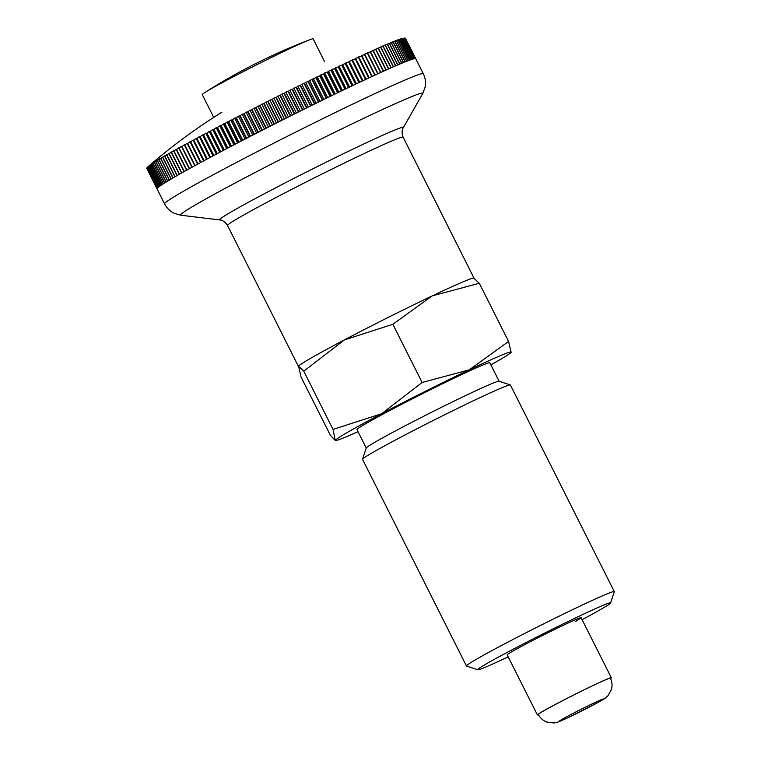 <?xml version="1.0" encoding="UTF-8"?>
<svg xmlns="http://www.w3.org/2000/svg" width="761" height="761" viewBox="0 0 761 761"><rect width="100%" height="100%" fill="white"/><g stroke="black" fill="none" stroke-linecap="round" stroke-linejoin="round"><path stroke-width="1.14" d="M508.186 656.857A74.35 2.654 -26.7 0 1 477.822 669.766L466.56 666.046A82.749 2.958 -26.7 0 1 466.464 665.98L362.54 459.349A82.749 2.958 -26.7 0 1 362.54 459.235A82.749 2.958 -26.7 0 1 373.432 452.091A82.749 2.958 -26.7 0 1 454.621 409.846A82.749 2.958 -26.7 0 1 510.289 384.923A82.749 2.958 -26.7 0 1 510.384 384.99L614.308 591.62A82.749 2.958 -26.7 0 1 614.308 591.735L610.579 602.997A74.35 2.654 -26.7 0 1 600.79 609.409A74.35 2.654 -26.7 0 1 582.108 619.673M362.54 459.235L366.269 447.972A74.35 2.654 -26.7 0 1 376.058 441.561A74.35 2.654 -26.7 0 1 449.009 403.596A74.35 2.654 -26.7 0 1 499.026 381.204L510.289 384.923M466.464 665.98A82.749 2.958 -26.7 0 1 477.356 658.722A82.749 2.958 -26.7 0 1 559.82 615.849A82.749 2.958 -26.7 0 1 614.308 591.62M477.822 669.766A74.35 2.654 -26.7 0 1 487.525 663.183A74.35 2.654 -26.7 0 1 562.76 624.096A74.35 2.654 -26.7 0 1 610.579 602.997M366.25 448.039L356.985 429.613A74.35 2.654 -26.7 0 1 366.773 423.087A74.35 2.654 -26.7 0 1 440.866 384.571A74.35 2.654 -26.7 0 1 489.827 362.797L499.092 381.223M358.012 431.658A98.255 3.51 -26.7 0 1 335.886 440.467A98.255 3.51 -26.7 0 1 335.639 440.172A98.255 3.51 -26.7 0 1 348.557 431.734A98.255 3.51 -26.7 0 1 381.527 413.784L333.033 429.394L335.249 440.429L330.36 435.273L301.08 377.075L298.531 366.212A98.255 3.51 -26.7 0 1 298.54 366.203A98.255 3.51 -26.7 0 1 311.401 357.86A98.255 3.51 -26.7 0 1 344.372 339.91A98.255 3.51 -26.7 0 1 432.143 295.934L479.297 283.263L473.761 278.069A98.255 3.51 -26.7 0 0 432.143 295.934L392.866 324.291L344.372 339.91L303.763 371.197L298.531 366.212A98.255 3.51 -26.7 0 1 311.401 357.86A98.255 3.51 -26.7 0 1 409.332 306.949A98.255 3.51 -26.7 0 1 474.027 278.184M511.126 352.314L508.567 341.461L469.299 369.817L422.136 382.488L381.527 413.784A98.255 3.51 -26.7 0 1 469.299 369.817A98.255 3.51 -26.7 0 1 511.173 352.238A98.255 3.51 -26.7 0 1 511.116 352.333A98.255 3.51 -26.7 0 1 498.246 360.676A98.255 3.51 -26.7 0 1 490.855 364.852M324.586 61.622L313.142 38.859A62.06 2.216 153.3 0 0 309.679 39.781A62.06 2.216 153.3 0 0 263.078 61.584A62.06 2.216 153.3 0 0 210.436 89.189A62.06 2.216 153.3 0 0 205.07 92.395A62.06 2.216 153.3 0 0 202.264 94.63L213.708 117.384M538.455 714.741A41.37 1.474 -26.7 0 1 537.38 714.912L507.197 654.888A41.37 1.474 -26.7 0 1 512.638 651.254A41.37 1.474 -26.7 0 1 553.875 629.823A41.37 1.474 -26.7 0 1 581.119 617.704A41.37 1.474 -26.7 0 1 575.668 621.337M422.136 382.488L392.866 324.291M333.033 429.394L303.763 371.197M508.567 341.461L479.297 283.263M166.745 155.082L177.066 175.601A144.799 5.175 153.3 0 0 176.095 176.152A144.799 5.175 153.3 0 0 175.144 176.704L164.823 156.186A570.35 556.567 72.5 0 1 167.116 154.416A570.35 122.949 62.8 0 0 166.745 155.082A144.799 5.175 -26.7 0 1 166.954 154.959A570.35 560.153 74 0 1 169.256 153.189A570.35 105.408 62.9 0 0 168.971 153.808A144.799 5.175 -26.7 0 1 169.189 153.684A570.35 563.188 76.2 0 1 171.51 151.905A570.35 87.762 63 0 0 171.301 152.495A144.799 5.175 -26.7 0 1 171.539 152.362A570.35 565.67 79.4 0 1 173.869 150.583A570.35 70.031 63 0 0 173.746 151.125A144.799 5.175 -26.7 0 1 173.984 150.982A570.35 567.592 84.5 0 1 176.324 149.204A570.35 52.224 63.1 0 0 176.276 149.708A144.799 5.175 -26.7 0 1 176.533 149.565A570.35 568.952 93.9 0 1 178.883 147.786A570.35 34.369 63.2 0 0 178.911 148.243A144.799 5.175 -26.7 0 1 179.177 148.1A570.35 569.751 114.3 0 1 181.527 146.321A570.35 16.485 63.2 0 0 181.641 146.74A144.799 5.175 -26.7 0 1 181.917 146.588A570.35 569.989 157.3 0 1 184.276 144.809A570.35 1.417 63.3 0 1 184.466 145.189A144.799 5.175 -26.7 0 1 184.752 145.037A570.35 569.656 -163.2 0 1 187.111 143.258A570.35 19.32 63.4 0 1 187.387 143.601A144.799 5.175 -26.7 0 1 187.672 143.439A570.35 568.771 -145.3 0 1 190.031 141.67A570.35 37.203 63.4 0 1 190.393 141.965A144.799 5.175 -26.7 0 1 190.688 141.803A570.35 567.326 -136.9 0 1 193.037 140.043A570.35 55.058 63.5 0 1 193.475 140.3A144.799 5.175 -26.7 0 1 193.779 140.138A570.35 565.309 -132.2 0 1 196.119 138.378A570.35 72.847 63.6 0 1 196.642 138.597A144.799 5.175 -26.7 0 1 196.956 138.426A570.35 562.74 -129.2 0 1 199.287 136.676A570.35 90.569 63.6 0 1 199.896 136.856A144.799 5.175 -26.7 0 1 200.21 136.685A570.35 559.62 -127.2 0 1 202.531 134.944A570.35 108.195 63.7 0 1 203.216 135.078A144.799 5.175 -26.7 0 1 203.539 134.906A570.35 555.949 -125.7 0 1 205.841 133.185A570.35 125.727 63.8 0 1 206.612 133.28A144.799 5.175 -26.7 0 1 206.944 133.099A570.35 551.725 -124.5 0 1 209.227 131.387A570.35 143.125 63.8 0 1 210.074 131.444A144.799 5.175 -26.7 0 1 210.407 131.263A570.35 546.959 -123.6 0 1 212.68 129.56A570.35 160.381 63.9 0 1 213.603 129.579A144.799 5.175 -26.7 0 1 213.946 129.399A570.35 541.651 -122.9 0 1 216.191 127.715A570.35 177.484 64 0 1 217.189 127.696A144.799 5.175 -26.7 0 1 217.541 127.506A570.35 535.811 -122.3 0 1 219.758 125.841A570.35 194.416 64 0 1 220.833 125.784A144.799 5.175 -26.7 0 1 221.194 125.594A570.35 529.437 -121.8 0 1 223.382 123.948A570.35 211.149 64.1 0 1 224.543 123.843A144.799 5.175 -26.7 0 1 224.904 123.663A570.35 522.541 -121.4 0 1 227.063 122.026A570.35 227.672 64.2 0 1 228.29 121.893A144.799 5.175 -26.7 0 1 228.661 121.703A570.35 515.13 -121 0 1 230.783 120.086A570.35 243.977 64.3 0 1 232.095 119.924A144.799 5.175 -26.7 0 1 232.466 119.724A570.35 507.216 -120.7 0 1 234.559 118.136A570.35 260.034 64.3 0 1 235.939 117.926A144.799 5.175 -26.7 0 1 236.31 117.736A570.35 498.797 -120.4 0 1 238.364 116.167A570.35 275.834 64.4 0 1 239.82 115.929A144.799 5.175 -26.7 0 1 240.2 115.729A570.35 489.884 -120.1 0 1 242.217 114.188A570.35 291.368 64.5 0 1 243.739 113.912A144.799 5.175 -26.7 0 1 244.119 113.712A570.35 480.495 -119.9 0 1 246.098 112.19A570.35 306.616 64.6 0 1 247.686 111.886A144.799 5.175 -26.7 0 1 248.076 111.686A570.35 470.621 -119.7 0 1 250.008 110.193A570.35 321.551 64.7 0 1 251.672 109.85A144.799 5.175 -26.7 0 1 252.053 109.651A570.35 460.291 -119.5 0 1 253.946 108.176A570.35 336.181 64.8 0 1 255.667 107.805A144.799 5.175 -26.7 0 1 256.057 107.605A570.35 449.504 -119.3 0 1 257.903 106.159A570.35 350.469 64.9 0 1 259.691 105.76A144.799 5.175 -26.7 0 1 260.091 105.56A570.35 438.279 -119.2 0 1 261.87 104.143A570.35 364.414 65 0 1 263.734 103.715A144.799 5.175 -26.7 0 1 264.124 103.515A570.35 426.617 -119 0 1 265.865 102.126A570.35 378.008 65.1 0 1 267.786 101.66A144.799 5.175 -26.7 0 1 268.176 101.47A570.35 414.526 -118.9 0 1 269.86 100.11A570.35 391.221 65.2 0 1 271.848 99.615A144.799 5.175 -26.7 0 1 272.238 99.415A570.35 402.036 -118.7 0 1 273.865 98.093A570.35 404.043 65.4 0 1 275.91 97.57A144.799 5.175 -26.7 0 1 276.3 97.379A570.35 389.147 -118.6 0 1 277.87 96.076A570.35 416.476 65.5 0 1 279.972 95.534A144.799 5.175 -26.7 0 1 280.371 95.334A570.35 375.877 -118.5 0 1 281.874 94.069A570.35 428.491 65.6 0 1 284.034 93.508A144.799 5.175 -26.7 0 1 284.424 93.308A570.35 362.226 -118.4 0 1 285.879 92.081A570.35 440.086 65.8 0 1 288.086 91.482A144.799 5.175 -26.7 0 1 288.476 91.291A570.35 348.224 -118.3 0 1 289.865 90.093A570.35 451.244 65.9 0 1 292.129 89.475A144.799 5.175 -26.7 0 1 292.519 89.284A570.35 333.879 -118.2 0 1 293.841 88.114A570.35 461.965 66.1 0 1 296.153 87.477A144.799 5.175 -26.7 0 1 296.543 87.287A570.35 319.201 -118.1 0 1 297.798 86.155A570.35 472.22 66.3 0 1 300.157 85.498A144.799 5.175 -26.7 0 1 300.547 85.308A570.35 304.21 -118 0 1 301.727 84.214A570.35 482.017 66.5 0 1 304.134 83.539A144.799 5.175 -26.7 0 1 304.524 83.349A570.35 288.923 -117.9 0 1 305.637 82.293A570.35 491.33 66.8 0 1 308.091 81.589A144.799 5.175 -26.7 0 1 308.471 81.408A570.35 273.351 -117.8 0 1 309.518 80.39A570.35 500.167 67 0 1 312.01 79.667A144.799 5.175 -26.7 0 1 312.39 79.486A570.35 257.503 -117.7 0 1 313.37 78.507A570.35 508.51 67.3 0 1 315.901 77.774A144.799 5.175 -26.7 0 1 316.272 77.593A570.35 241.399 -117.7 0 1 317.175 76.652A570.35 516.338 67.7 0 1 319.744 75.9A144.799 5.175 -26.7 0 1 320.115 75.719A570.35 225.066 -117.6 0 1 320.952 74.816A570.35 523.673 68 0 1 323.549 74.055A144.799 5.175 -26.7 0 1 323.92 73.874A570.35 208.504 -117.5 0 1 324.671 73.008A570.35 530.484 68.5 0 1 327.306 72.238A144.799 5.175 -26.7 0 1 327.668 72.057A570.35 191.743 -117.4 0 1 328.352 71.239A570.35 536.771 69 0 1 331.016 70.45A144.799 5.175 -26.7 0 1 331.368 70.278A570.35 174.783 -117.4 0 1 331.977 69.489A570.35 542.526 69.6 0 1 334.669 68.699A144.799 5.175 -26.7 0 1 335.021 68.528A570.35 157.66 -117.3 0 1 335.544 67.786A570.35 547.749 70.4 0 1 338.265 66.978A144.799 5.175 -26.7 0 1 338.607 66.806A570.35 140.376 -117.2 0 1 339.054 66.102A570.35 552.429 71.3 0 1 341.794 65.294A144.799 5.175 -26.7 0 1 342.136 65.132A570.35 122.949 -117.2 0 1 342.498 64.466A570.35 556.567 72.5 0 1 345.266 63.648A144.799 5.175 -26.7 0 1 345.599 63.486A570.35 105.408 -117.1 0 1 345.884 62.859A570.35 560.153 74 0 1 348.662 62.041A144.799 5.175 -26.7 0 1 348.985 61.879A570.35 87.762 -117 0 1 349.194 61.299A570.35 563.188 76.2 0 1 351.991 60.471A144.799 5.175 -26.7 0 1 352.314 60.319A570.35 70.031 -117 0 1 352.438 59.777A570.35 565.67 79.4 0 1 355.244 58.949A144.799 5.175 -26.7 0 1 355.558 58.797A570.35 52.224 -116.9 0 1 355.606 58.302A570.35 567.592 84.5 0 1 358.421 57.465A144.799 5.175 -26.7 0 1 358.726 57.322A570.35 34.369 -116.8 0 1 358.688 56.866A570.35 568.952 93.9 0 1 361.513 56.029A144.799 5.175 -26.7 0 1 361.808 55.895A570.35 16.485 -116.8 0 1 361.694 55.477A570.35 569.751 114.3 0 1 364.529 54.64A144.799 5.175 -26.7 0 1 364.814 54.507A570.35 1.417 -116.7 0 0 364.614 54.126A570.35 569.989 157.3 0 1 367.449 53.299A144.799 5.175 -26.7 0 1 367.725 53.175A570.35 19.32 -116.6 0 0 367.449 52.832A570.35 569.656 -163.2 0 1 370.274 52.005A144.799 5.175 -26.7 0 1 370.55 51.881A570.35 37.203 -116.6 0 0 370.188 51.586A570.35 568.771 -145.3 0 1 373.014 50.768A144.799 5.175 -26.7 0 1 373.28 50.645A570.35 55.058 -116.5 0 0 372.833 50.388A570.35 567.326 -136.9 0 1 375.658 49.579A144.799 5.175 -26.7 0 1 375.915 49.465A570.35 72.847 -116.4 0 0 375.392 49.246A570.35 565.309 -132.2 0 1 378.207 48.438A144.799 5.175 -26.7 0 1 378.445 48.333A570.35 90.569 -116.4 0 0 377.846 48.162A570.35 562.74 -129.2 0 1 380.652 47.353A144.799 5.175 -26.7 0 1 380.88 47.258A570.35 108.195 -116.3 0 0 380.196 47.115A570.35 559.62 -127.2 0 1 382.992 46.326A144.799 5.175 -26.7 0 1 383.211 46.231A570.35 125.727 -116.2 0 0 382.45 46.136A570.35 555.949 -125.7 0 1 385.228 45.356A144.799 5.175 -26.7 0 1 385.437 45.27A570.35 143.125 -116.2 0 0 384.6 45.213A570.35 551.725 -124.5 0 1 387.359 44.442A144.799 5.175 -26.7 0 1 387.558 44.357A570.35 160.381 -116.1 0 0 386.636 44.338A570.35 546.959 -123.6 0 1 389.375 43.586A144.799 5.175 -26.7 0 1 389.565 43.51A570.35 177.484 -116 0 0 388.567 43.529A570.35 541.651 -122.9 0 1 391.278 42.797A144.799 5.175 -26.7 0 1 391.458 42.721A570.35 194.416 -116 0 0 390.383 42.778A570.35 535.811 -122.3 0 1 393.076 42.055A144.799 5.175 -26.7 0 1 393.247 41.988A570.35 211.149 -115.9 0 0 392.086 42.083A570.35 529.437 -121.8 0 1 394.75 41.379A144.799 5.175 -26.7 0 1 394.911 41.313A570.35 227.672 -115.8 0 0 393.675 41.446A570.35 522.541 -121.4 0 1 396.31 40.761A144.799 5.175 -26.7 0 1 396.462 40.704A570.35 243.977 -115.7 0 0 395.149 40.875A570.35 515.13 -121 0 1 397.756 40.209A144.799 5.175 -26.7 0 1 397.889 40.162A570.35 260.034 -115.7 0 0 396.51 40.362A570.35 507.216 -120.7 0 1 399.078 39.715A144.799 5.175 -26.7 0 1 399.202 39.677A570.35 275.834 -115.6 0 0 397.746 39.914A570.35 498.797 -120.4 0 1 400.276 39.287A144.799 5.175 -26.7 0 1 400.381 39.249A570.35 291.368 -115.5 0 0 398.859 39.524A570.35 489.884 -120.1 0 1 401.351 38.925A144.799 5.175 -26.7 0 1 401.447 38.887A570.35 306.616 -115.4 0 0 399.858 39.201A570.35 480.495 -119.9 0 1 402.303 38.621A144.799 5.175 -26.7 0 1 402.388 38.592A570.35 321.551 -115.3 0 0 400.733 38.935A570.35 470.621 -119.7 0 1 403.14 38.383A144.799 5.175 -26.7 0 1 403.206 38.364A570.35 336.181 -115.2 0 0 401.475 38.735A570.35 460.291 -119.5 0 1 403.844 38.212A144.799 5.175 -26.7 0 1 403.872 38.202A144.799 5.175 -26.7 0 1 403.901 38.193A570.35 449.504 -119.3 0 1 404.414 38.098A144.799 5.175 -26.7 0 1 404.471 38.088L414.783 58.607A144.799 5.175 153.3 0 1 415.192 58.568L404.871 38.05A144.799 5.175 -26.7 0 1 404.909 38.05L415.221 58.568A144.799 5.175 153.3 0 1 415.516 58.587L405.194 38.069A144.799 5.175 -26.7 0 1 405.213 38.079L415.535 58.587A144.799 5.175 153.3 0 1 415.706 58.673L405.394 38.155A144.799 5.175 -26.7 0 1 405.404 38.164L415.725 58.683A144.799 5.175 153.3 0 1 415.753 58.73L423.297 73.722A144.799 5.175 -26.7 0 0 361.561 99.891A144.799 5.175 -26.7 0 0 183.629 191.144A144.799 5.175 -26.7 0 0 164.566 203.843L157.032 188.852A144.799 5.175 153.3 0 1 157.013 188.766L146.749 168.39A570.35 404.043 65.4 0 1 146.759 168.381M164.623 156.3L174.944 176.818A144.799 5.175 153.3 0 0 173.127 177.874L162.806 157.356A570.35 552.429 71.3 0 1 165.07 155.596A570.35 140.376 62.8 0 0 164.623 156.3A144.799 5.175 -26.7 0 1 164.823 156.186M162.616 157.47L172.937 177.988A144.799 5.175 153.3 0 0 171.215 178.997L160.894 158.478A570.35 547.749 70.4 0 1 163.139 156.718A570.35 157.66 62.7 0 0 162.616 157.47A144.799 5.175 -26.7 0 1 162.806 157.356M160.723 158.583L171.035 179.101A144.799 5.175 153.3 0 0 169.418 180.053L159.106 159.544A570.35 542.526 69.6 0 1 161.322 157.793A570.35 174.783 62.6 0 0 160.723 158.583A144.799 5.175 -26.7 0 1 160.894 158.478M158.935 159.639L169.256 180.157A144.799 5.175 153.3 0 0 167.743 181.061L157.422 160.552A570.35 536.771 69 0 1 159.61 158.811A570.35 191.743 62.6 0 0 158.935 159.639A144.799 5.175 -26.7 0 1 159.106 159.544M157.27 160.647L167.582 181.156A144.799 5.175 153.3 0 0 166.183 182.022L155.862 161.503A570.35 530.484 68.5 0 1 158.022 159.781A570.35 208.504 62.5 0 0 157.27 160.647A144.799 5.175 -26.7 0 1 157.422 160.552M155.72 161.589L166.031 182.107A144.799 5.175 153.3 0 0 164.737 182.916L154.416 162.397A570.35 523.673 68 0 1 156.547 160.685A570.35 225.066 62.4 0 0 155.72 161.589A144.799 5.175 -26.7 0 1 155.862 161.503M154.283 162.483L164.604 182.992A144.799 5.175 153.3 0 0 163.415 183.753L153.094 163.234A570.35 516.338 67.7 0 1 155.187 161.541A570.35 241.399 62.3 0 0 154.283 162.483A144.799 5.175 -26.7 0 1 154.416 162.397M152.971 163.311L163.292 183.829A144.799 5.175 153.3 0 0 162.217 184.523L151.896 164.005A570.35 508.51 67.3 0 1 153.95 162.331A570.35 257.503 62.3 0 0 152.971 163.311A144.799 5.175 -26.7 0 1 153.094 163.234M151.781 164.081L162.103 184.6A144.799 5.175 153.3 0 0 161.132 185.246L150.811 164.728A570.35 500.167 67 0 1 152.828 163.063A570.35 273.351 62.2 0 0 151.781 164.081A144.799 5.175 -26.7 0 1 151.896 164.005M150.716 164.795L161.037 185.313A144.799 5.175 153.3 0 0 160.181 185.903L149.86 165.384A570.35 491.33 66.8 0 1 151.829 163.739A570.35 288.923 62.1 0 0 150.716 164.795A144.799 5.175 -26.7 0 1 150.811 164.728M149.774 165.441L160.086 185.96A144.799 5.175 153.3 0 0 159.344 186.493L149.023 165.974A570.35 482.017 66.5 0 1 150.954 164.347A570.35 304.21 62 0 0 149.774 165.441A144.799 5.175 -26.7 0 1 149.86 165.384M148.956 166.031L159.268 186.55A144.799 5.175 153.3 0 0 158.64 187.025L148.319 166.516A570.35 472.22 66.3 0 1 150.202 164.909A570.35 319.201 61.9 0 0 148.956 166.031A144.799 5.175 -26.7 0 1 149.023 165.974M148.262 166.564L158.573 187.073A144.799 5.175 153.3 0 0 158.06 187.501L147.739 166.982A570.35 461.965 66.1 0 1 149.575 165.394A570.35 333.879 61.8 0 0 148.262 166.564A144.799 5.175 -26.7 0 1 148.319 166.516M221.974 112.143A579.216 579.216 0 0 0 147.995 166.764A570.35 348.224 61.7 0 0 147.691 167.03L158.012 187.539A144.799 5.175 153.3 0 0 157.603 187.91L147.292 167.391A570.35 451.244 65.9 0 1 147.691 167.03A144.799 5.175 -26.7 0 1 147.739 166.982M157.013 188.766L146.692 168.257A144.799 5.175 -26.7 0 1 146.692 168.238L157.013 188.747A144.799 5.175 153.3 0 1 157.07 188.557L146.749 168.038A144.799 5.175 -26.7 0 1 146.759 168.019L157.08 188.538A144.799 5.175 153.3 0 1 157.251 188.281L146.94 167.762A144.799 5.175 -26.7 0 1 146.959 167.734L157.28 188.252A144.799 5.175 153.3 0 1 157.565 187.948L147.254 167.43A144.799 5.175 -26.7 0 1 147.292 167.391M593.18 685.48A40.343 1.436 153.3 0 0 556.453 703.906A40.343 1.436 153.3 0 0 538.312 714.446C540.177 718.032 542.993 720.562 546.759 722.027L553.694 722.95C556.139 722.741 557.604 722.55 569.409 717.005L599.031 701.899C603.368 699.625 606.355 697.552 607.991 695.668L611.416 689.552C612.51 685.642 612.158 681.856 610.379 678.194A40.343 1.436 153.3 0 0 593.18 685.48M537.38 714.912A41.37 1.474 -26.7 0 1 542.831 711.278A41.37 1.474 -26.7 0 1 584.067 689.847A41.37 1.474 -26.7 0 1 611.302 677.728A41.37 1.474 -26.7 0 1 610.531 678.489M404.414 38.098L414.735 58.616A144.799 5.175 153.3 0 0 414.222 58.711L403.901 38.193M403.844 38.212L414.155 58.721A144.799 5.175 153.3 0 0 413.527 58.882L403.206 38.364M403.14 38.383L413.451 58.901A144.799 5.175 153.3 0 0 412.709 59.111L402.388 38.592M402.303 38.621L412.624 59.139A144.799 5.175 153.3 0 0 411.768 59.406L401.447 38.887M401.351 38.925L411.672 59.434A144.799 5.175 153.3 0 0 410.702 59.767L400.381 39.249M400.276 39.287L410.598 59.805A144.799 5.175 153.3 0 0 409.513 60.186L399.202 39.677M399.078 39.715L409.389 60.233A144.799 5.175 153.3 0 0 408.21 60.671L397.889 40.162M397.756 40.209L408.077 60.728A144.799 5.175 153.3 0 0 406.774 61.222L396.462 40.704M396.31 40.761L406.631 61.28A144.799 5.175 153.3 0 0 405.223 61.831L394.911 41.313M394.75 41.379L405.071 61.898A144.799 5.175 153.3 0 0 403.558 62.507L393.247 41.988M393.076 42.055L403.397 62.573A144.799 5.175 153.3 0 0 401.779 63.239L391.458 42.721M391.278 42.797L401.599 63.306A144.799 5.175 153.3 0 0 399.886 64.029L389.565 43.51M389.375 43.586L399.696 64.105A144.799 5.175 153.3 0 0 397.879 64.875L387.558 44.357M387.359 44.442L397.68 64.961A144.799 5.175 153.3 0 0 395.758 65.788L385.437 45.27M385.228 45.356L395.549 65.874A144.799 5.175 153.3 0 0 393.532 66.749L383.211 46.231M382.992 46.326L393.313 66.844A144.799 5.175 153.3 0 0 391.202 67.767L380.88 47.258M380.652 47.353L390.973 67.872A144.799 5.175 153.3 0 0 388.766 68.851L378.445 48.333M378.207 48.438L388.529 68.956A144.799 5.175 153.3 0 0 386.236 69.983L375.915 49.465M375.658 49.579L385.979 70.088A144.799 5.175 153.3 0 0 383.601 71.163L373.28 50.645M373.014 50.768L383.335 71.277A144.799 5.175 153.3 0 0 380.871 72.4L370.55 51.881M370.274 52.005L380.595 72.523A144.799 5.175 153.3 0 0 378.046 73.684L367.725 53.175M367.449 53.299L377.77 73.817A144.799 5.175 153.3 0 0 375.125 75.025L364.814 54.507M364.529 54.64L374.84 75.158A144.799 5.175 153.3 0 0 372.129 76.404L361.808 55.895M372.205 76.376L361.694 55.477M361.513 56.029L371.834 76.547A144.799 5.175 153.3 0 0 369.047 77.841L358.726 57.322M369.199 77.765L358.688 56.866M358.421 57.465L368.743 77.983A144.799 5.175 153.3 0 0 365.879 79.315L355.558 58.797M366.117 79.201L355.606 58.302M355.244 58.949L365.565 79.458A144.799 5.175 153.3 0 0 362.626 80.837L352.314 60.319M362.949 80.685L352.438 59.777M351.991 60.471L362.312 80.989A144.799 5.175 153.3 0 0 359.306 82.397L348.985 61.879M359.715 82.207L349.194 61.299M348.662 62.041L358.983 82.549A144.799 5.175 153.3 0 0 355.91 84.005L345.599 63.486M356.395 83.777L345.884 62.859M345.266 63.648L355.577 84.157A144.799 5.175 153.3 0 0 352.457 85.651L342.136 65.132M353.018 85.375L342.498 64.466M341.794 65.294L352.115 85.803A144.799 5.175 153.3 0 0 348.928 87.325L338.607 66.806M349.575 87.02L339.054 66.102M338.265 66.978L348.576 87.496A144.799 5.175 153.3 0 0 345.332 89.047L335.021 68.528M346.065 88.695L335.544 67.786M334.669 68.699L344.99 89.208A144.799 5.175 153.3 0 0 341.689 90.797L331.368 70.278M342.488 90.407L331.977 69.489M331.016 70.45L341.337 90.968A144.799 5.175 153.3 0 0 337.989 92.576L327.668 72.057M338.864 92.157L328.352 71.239M327.306 72.238L337.627 92.756A144.799 5.175 153.3 0 0 334.231 94.393L323.92 73.874M335.192 93.926L324.671 73.008M323.549 74.055L333.87 94.573A144.799 5.175 153.3 0 0 330.436 96.238L320.115 75.719M331.473 95.734L320.952 74.816M319.744 75.9L330.065 96.419A144.799 5.175 153.3 0 0 326.593 98.102L316.272 77.593M327.696 97.57L317.175 76.652M315.901 77.774L326.222 98.293A144.799 5.175 153.3 0 0 322.712 100.005L312.39 79.486M323.891 99.425L313.37 78.507M312.01 79.667L322.331 100.186A144.799 5.175 153.3 0 0 318.792 101.926L308.471 81.408M320.039 101.308L309.518 80.39M308.091 81.589L318.412 102.107A144.799 5.175 153.3 0 0 314.845 103.867L304.524 83.349M316.167 103.211L305.637 82.293M304.134 83.539L314.455 104.048A144.799 5.175 153.3 0 0 310.859 105.827L300.547 85.308M312.257 105.142L301.727 84.214M300.157 85.498L310.478 106.017A144.799 5.175 153.3 0 0 306.864 107.805L296.543 87.287M308.319 107.082L297.798 86.155M296.153 87.477L306.474 107.995A144.799 5.175 153.3 0 0 302.84 109.793L292.519 89.284M304.362 109.042L293.841 88.114M292.129 89.475L302.45 109.993A144.799 5.175 153.3 0 0 298.797 111.8L288.476 91.291M300.386 111.011L289.865 90.093M288.086 91.482L298.407 112A144.799 5.175 153.3 0 0 294.745 113.827L284.424 93.308M296.4 112.999L285.879 92.081M284.034 93.508L294.355 114.017A144.799 5.175 153.3 0 0 290.683 115.853L280.371 95.334M292.395 114.997L281.874 94.069M279.972 95.534L290.293 116.053A144.799 5.175 153.3 0 0 286.621 117.888L276.3 97.379M288.4 117.004L277.87 96.076M275.91 97.57L286.231 118.088A144.799 5.175 153.3 0 0 282.559 119.934L272.238 99.415M284.386 119.011L273.865 98.093M271.848 99.615L282.169 120.133A144.799 5.175 153.3 0 0 278.497 121.979L268.176 101.47M280.381 121.028L269.86 100.11M267.786 101.66L278.107 122.179A144.799 5.175 153.3 0 0 274.445 124.033L264.124 103.515M276.386 123.054L265.865 102.126M263.734 103.715L274.055 124.233A144.799 5.175 153.3 0 0 270.402 126.079L260.091 105.56M272.4 125.07L261.87 104.143M259.691 105.76L270.012 126.278A144.799 5.175 153.3 0 0 266.379 128.124L256.057 107.605M268.424 127.087L257.903 106.159M255.667 107.805L265.989 128.324A144.799 5.175 153.3 0 0 262.374 130.169L252.053 109.651M264.467 129.104L253.946 108.176M251.672 109.85L261.984 130.369A144.799 5.175 153.3 0 0 258.398 132.205L248.076 111.686M260.528 131.111L250.008 110.193M247.686 111.886L258.008 132.404A144.799 5.175 153.3 0 0 254.44 134.231L244.119 113.712M256.619 133.118L246.098 112.19M243.739 113.912L254.06 134.431A144.799 5.175 153.3 0 0 250.521 136.248L240.2 115.729M252.738 135.106L242.217 114.188M239.82 115.929L250.141 136.447A144.799 5.175 153.3 0 0 246.631 138.255L236.31 117.736M248.885 137.085L238.364 116.167M235.939 117.926L246.26 138.445A144.799 5.175 153.3 0 0 242.778 140.243L232.466 119.724M245.08 139.054L234.559 118.136M232.095 119.924L242.407 140.433A144.799 5.175 153.3 0 0 238.973 142.221L228.661 121.703M241.304 141.013L230.783 120.086M228.29 121.893L238.612 142.412A144.799 5.175 153.3 0 0 235.216 144.171L224.904 123.663M237.584 142.944L227.063 122.026M224.543 123.843L234.854 144.362A144.799 5.175 153.3 0 0 231.515 146.112L221.194 125.594M233.903 144.866L223.382 123.948M220.833 125.784L231.154 146.302A144.799 5.175 153.3 0 0 227.862 148.024L217.541 127.506M230.279 146.759L219.758 125.841M217.189 127.696L227.51 148.205A144.799 5.175 153.3 0 0 224.267 149.917L213.946 129.399M226.711 148.633L216.191 127.715M213.603 129.579L223.915 150.098A144.799 5.175 153.3 0 0 220.728 151.781L210.407 131.263M223.192 150.478L212.68 129.56M210.074 131.444L220.386 151.962A144.799 5.175 153.3 0 0 217.256 153.617L206.944 133.099M219.748 152.305L209.227 131.387M206.612 133.28L216.923 153.789A144.799 5.175 153.3 0 0 213.86 155.425L203.539 134.906M216.362 154.093L205.841 133.185M203.216 135.078L213.537 155.596A144.799 5.175 153.3 0 0 210.531 157.204L200.21 136.685M213.042 155.853L202.531 134.944M199.896 136.856L210.207 157.375A144.799 5.175 153.3 0 0 207.277 158.944L196.956 138.426M209.808 157.584L199.287 136.676M196.642 138.597L206.963 159.106A144.799 5.175 153.3 0 0 204.1 160.647L193.779 140.138M206.64 159.287L196.119 138.378M193.475 140.3L203.796 160.818A144.799 5.175 153.3 0 0 200.999 162.321L190.688 141.803M203.548 160.952L193.037 140.043M190.393 141.965L200.704 162.483A144.799 5.175 153.3 0 0 197.993 163.957L187.672 143.439M200.543 162.578L190.031 141.67M187.387 143.601L197.708 164.11A144.799 5.175 153.3 0 0 195.063 165.556L184.752 145.037M197.622 164.157L187.111 143.258M184.466 145.189L194.787 165.708A144.799 5.175 153.3 0 0 192.238 167.106L181.917 146.588M194.787 165.708L184.276 144.809M181.641 146.74L191.962 167.258A144.799 5.175 153.3 0 0 189.489 168.619L179.177 148.1M178.911 148.243L189.232 168.761A144.799 5.175 153.3 0 0 186.845 170.084L176.533 149.565M176.276 149.708L186.597 170.226A144.799 5.175 153.3 0 0 184.305 171.501L173.984 150.982M173.746 151.125L184.057 171.634A144.799 5.175 153.3 0 0 181.85 172.88L171.539 152.362M171.301 152.495L181.622 173.004A144.799 5.175 153.3 0 0 179.51 174.202L169.189 153.684M168.971 153.808L179.292 174.326A144.799 5.175 153.3 0 0 177.275 175.477L166.954 154.959M219.786 219.958C219.529 219.977 223.801 219.644 227.539 225.465A98.255 3.51 -26.7 0 1 240.476 216.847A98.255 3.51 -26.7 0 1 361.218 154.921A98.255 3.51 -26.7 0 1 403.102 137.161C400.666 130.692 403.482 127.458 403.311 127.648A102.868 3.672 -26.7 0 0 359.506 145.998A102.868 3.672 -26.7 0 0 233.104 210.826A102.868 3.672 -26.7 0 0 219.786 219.958L180.823 215.22A135.591 4.842 -26.7 0 1 198.374 203.177A135.591 4.842 -26.7 0 1 364.985 117.727A135.591 4.842 -26.7 0 1 422.736 93.546L425.152 87.011C425.998 82.426 425.38 77.993 423.297 73.722M592.905 703.506A24.828 0.885 153.3 0 0 562.408 719.145A24.828 0.885 153.3 0 0 569.723 716.833A24.828 0.885 153.3 0 0 600.22 701.195A24.828 0.885 153.3 0 0 592.905 703.506M309.679 39.781A579.216 579.216 0 0 0 205.07 92.395M335.886 440.467L335.249 440.429M298.436 366.421L227.539 225.465M611.302 677.728L581.119 617.704M473.979 278.079L403.102 137.161M403.311 127.648L422.736 93.546M164.566 203.843C166.783 208.095 169.998 211.254 174.231 213.299L180.823 215.22"/></g></svg>
